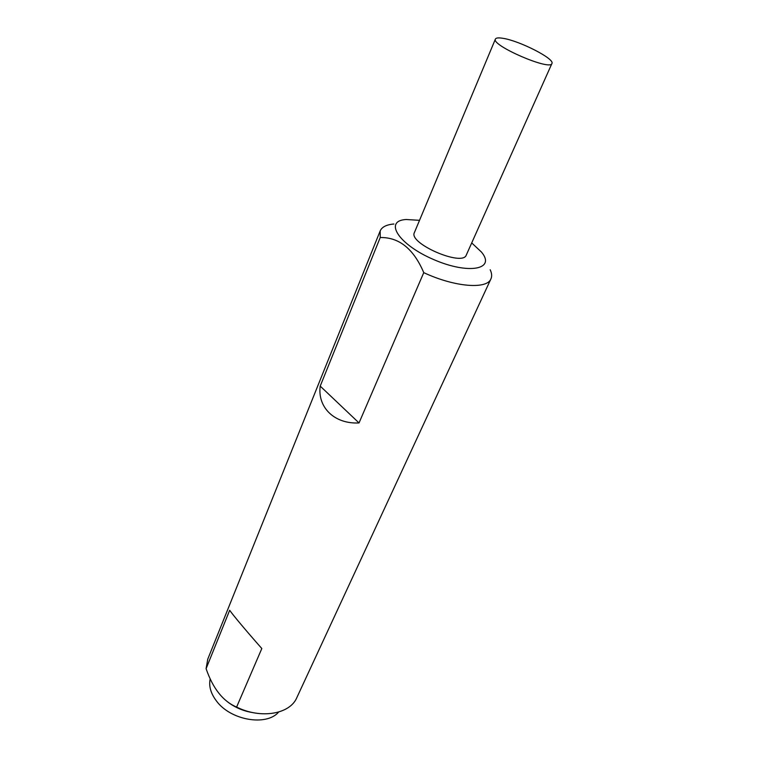 <?xml version="1.0" encoding="UTF-8"?>
<svg xmlns="http://www.w3.org/2000/svg" width="758" height="758" viewBox="0 0 758 758"><rect width="100%" height="100%" fill="white"/><g stroke="black" fill="none" stroke-linecap="round" stroke-linejoin="round"><path stroke-width="1.14" d="M490.189 269.744C491.838 273.25 492.094 276.282 490.947 278.849C487.072 289.603 454.629 287.111 423.76 272.643C413.65 248.889 399.134 237.178 380.222 237.529L380.175 230.934C381.909 226.964 386.485 224.652 393.904 223.998M359.017 422.945C334.449 424.243 317.337 407.302 320.208 386.106L359.017 422.945L423.76 272.643M490.947 278.849L296.823 697.654C290.011 714.15 260.866 719.266 236.61 707.062L261.823 648.526C247.478 632.352 232.829 614.89 229.674 610.275L206.091 668.679L207.758 659.147L380.175 230.934M320.208 386.106L380.222 237.529M253.03 712.643C243.659 711.203 235.16 707.612 227.552 701.87M236.61 707.062C223.136 701.415 212.96 688.624 206.091 668.679M551.919 63.511L466.303 255.029C462.759 266.996 408.136 243.365 414.399 232.583L495.41 39.065C496.016 37.834 498.499 37.587 502.857 38.298C519.486 40.724 555.131 58.934 551.919 63.511C550.498 71.129 490.862 45.328 495.41 39.065M419.525 220.332L406.165 219.507C383.482 220.673 398.414 244.483 433.576 259.52C468.615 274.851 496.158 269.412 481.463 252.073L471.722 242.92M210.193 678.836C208.639 686.047 210.743 693.456 216.504 701.055C230.678 720.375 266.494 726.448 278.65 712.065"/></g></svg>

